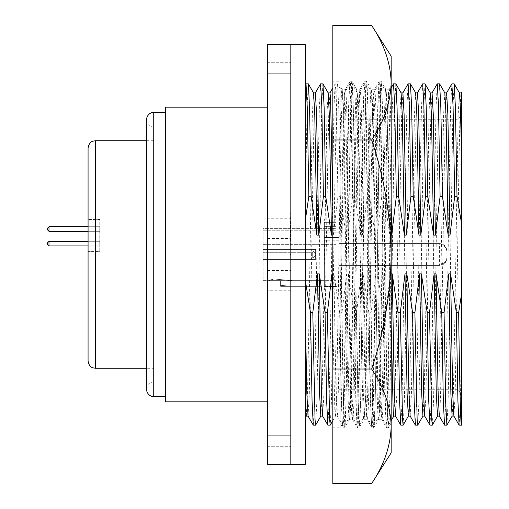 <?xml version="1.0" encoding="UTF-8"?>
<svg xmlns="http://www.w3.org/2000/svg" width="509" height="509" viewBox="0 0 509 509"><rect width="100%" height="100%" fill="white"/><g stroke="black" fill="none" stroke-linecap="round" stroke-linejoin="round"><path stroke-width="0.38" stroke-dasharray="2.54 1.91" d="M340.12 81.224L340.12 427.776L332.822 427.776L332.822 81.224L340.12 81.224L340.12 189.081L341.634 299.349C342.576 372.448 343.772 430.608 344.657 427.776C345.318 426.561 345.929 409.643 346.495 377.023L348.932 209.651C349.868 136.552 351.064 78.392 351.948 81.224C352.61 82.439 353.227 99.357 353.793 131.977L356.224 299.349C357.165 372.448 358.361 430.608 359.239 427.776C359.901 426.561 360.518 409.643 361.085 377.023L363.515 209.651C364.457 136.552 365.653 78.392 366.531 81.224C367.193 82.439 367.81 99.357 368.376 131.977L370.806 299.349C371.748 372.448 372.944 430.608 373.822 427.776C374.49 426.561 375.101 409.643 375.667 377.023L378.098 209.651C379.04 136.552 380.236 78.392 381.12 81.224L379.294 81.224C379.956 82.439 380.573 99.357 381.139 131.977L383.57 299.349C384.511 372.448 385.707 430.608 386.586 427.776C387.247 426.561 387.864 409.643 388.431 377.023L391.166 186.86L391.166 420.568L391.166 85.875L389.245 89.247C389.945 90.64 390.588 108.143 391.166 141.763L391.166 186.86M386.535 427.732L388.469 427.725L391.166 423.049L391.166 367.765L387.591 137.646C387.025 106.534 386.414 90.405 385.752 89.247L389.245 89.247C388.367 86.549 387.171 142.017 386.229 211.731L383.799 371.354C383.232 402.466 382.622 418.595 381.954 419.753L378.511 419.702L373.88 427.725L372.003 427.776C372.664 426.561 373.282 409.643 373.848 377.023L376.278 209.651C377.22 136.552 378.416 78.392 379.294 81.224L374.662 89.247C375.324 90.405 375.941 106.534 376.507 137.646L378.938 297.269C379.879 366.983 381.076 422.451 381.954 419.753L386.535 427.732M391.166 319.919C390.244 383.831 389.436 427.585 388.412 427.776C387.527 430.608 386.337 372.448 385.396 299.349L382.959 131.977C382.393 99.357 381.782 82.439 381.12 81.224L385.752 89.247C384.868 86.549 383.671 142.017 382.73 211.731L380.299 371.354C379.733 402.466 379.122 418.595 378.454 419.753C377.576 422.451 376.38 366.983 375.438 297.269L373.008 137.646C372.442 106.534 371.825 90.405 371.163 89.247L374.662 89.247C373.784 86.549 372.588 142.017 371.646 211.731L369.216 371.354C368.65 402.466 368.032 418.595 367.371 419.753L363.929 419.702L359.297 427.725L357.413 427.776C358.081 426.561 358.692 409.643 359.259 377.023L361.689 209.651C362.631 136.552 363.827 78.392 364.711 81.224C365.373 82.439 365.984 99.357 366.556 131.977L368.987 299.349C369.928 372.448 371.118 430.608 372.003 427.776L367.371 419.753C366.486 422.451 365.297 366.983 364.355 297.269L361.924 137.646C361.358 106.534 360.741 90.405 360.079 89.247L356.637 89.298L351.999 81.275L350.122 81.224C350.784 82.439 351.401 99.357 351.967 131.977L354.398 299.349C355.339 372.448 356.535 430.608 357.413 427.776L352.782 419.753C353.45 418.595 354.06 402.466 354.627 371.354L357.057 211.731C357.999 142.017 359.195 86.549 360.079 89.247L364.711 81.224L366.588 81.275L371.163 89.247C370.285 86.549 369.089 142.017 368.147 211.731L365.716 371.354C365.15 402.466 364.533 418.595 363.871 419.753C362.987 422.451 361.797 366.983 360.856 297.269L358.425 137.646C357.859 106.534 357.242 90.405 356.58 89.247C355.696 86.549 354.499 142.017 353.558 211.731L351.127 371.354C350.561 402.466 349.95 418.595 349.282 419.753L352.782 419.753C351.904 422.451 350.707 366.983 349.766 297.269L347.335 137.646C346.769 106.534 346.152 90.405 345.49 89.247L342.048 89.298L340.12 85.951L340.12 367.237L342.474 211.731C343.416 142.017 344.612 86.549 345.49 89.247L350.122 81.224C349.244 78.392 348.048 136.552 347.106 209.651L344.676 377.023C344.109 409.643 343.492 426.561 342.831 427.776C342.023 429.38 341.049 385.828 340.12 322.14L340.12 427.776M340.12 322.14L340.12 423.125L342.773 427.732L344.657 427.776L349.282 419.753C348.404 422.451 347.208 366.983 346.266 297.269L343.836 137.646C343.27 106.534 342.652 90.405 341.991 89.247C341.418 89.489 340.795 106.82 340.12 141.235L340.12 189.081M332.822 81.224L332.822 427.776M371.64 483.55C384.123 464.927 390.632 445.839 391.166 426.287L391.166 272.003L332.822 272.003L332.822 369.025L371.64 369.025C382.132 337.251 388.475 304.91 390.677 272.003L332.822 272.003L332.822 236.997L390.677 236.997C388.386 203.6 382.036 171.259 371.64 139.975C384.123 121.352 390.632 102.264 391.166 82.712L391.166 236.997L332.822 236.997L332.822 139.975L371.64 139.975M390.677 272.003L391.166 272.003L391.166 236.997L390.677 236.997M391.166 56.136L391.166 82.712C390.607 63.097 384.098 44.009 371.64 25.45M371.64 369.025C384.098 387.584 390.607 406.672 391.166 426.287L391.166 452.864M332.822 25.45L332.822 139.975M332.822 369.025L332.822 483.55M439.591 265.437L338.949 265.437L439.591 265.437L439.591 245.02L338.949 245.02L338.949 243.563L439.591 243.563C444.013 243.989 446.444 246.42 446.883 250.854L446.883 258.146C446.457 262.568 444.026 264.998 439.591 265.437L445.025 263.007L446.883 258.146L446.883 250.854C446.418 247.336 443.988 245.389 439.591 245.02L439.591 243.563L338.949 243.563L338.949 389.27L338.949 263.98L439.591 263.98C443.988 263.611 446.418 261.664 446.883 258.146M457.095 254.5L457.095 389.27L457.095 254.5M338.949 389.27L457.095 389.27L461.466 393.648L461.466 93.834C460.238 81.275 458.863 160.997 457.591 254.5L455.161 394.456L453.894 416.063M461.237 92.892L461.466 92.447M459.442 92.937L458.183 114.544L454.537 335.304L453.347 393.457L452.151 416.063M315.376 92.892L314.136 115.543L312.946 173.696L309.3 394.456L308.04 416.063M313.589 92.937L312.329 114.544L308.677 335.304L307.493 393.457L306.297 416.063M322.903 83.851L321.688 106.718L318.042 339.827L316.859 401.289L315.656 425.11M320.555 83.89L319.359 107.711L318.17 169.173L314.524 402.282L313.309 425.149M332.822 235.113L333.319 235.113L332.822 202.181M329.966 92.892L328.719 115.543L327.535 173.696L323.889 394.456L322.623 416.063M328.178 92.937L326.912 114.544L323.266 335.304L322.082 393.457L320.835 416.108M333.319 235.113L338.001 196.359L340.311 196.359L338.733 107.711L337.537 83.89L336.913 89.469L335.062 169.173L331.442 401.289L330.246 425.11M338.001 196.359L335.762 89.463L335.138 83.89L333.942 107.711L330.322 339.827L329.107 402.282L327.891 425.149M340.311 196.359L346.069 235.113L347.908 235.113L345.764 114.544L344.504 92.937L343.308 115.543L339.688 335.304L337.836 410.788L337.206 416.063L336.01 393.457L333.904 273.887L332.822 273.887M346.069 235.113L343.957 115.543L342.71 92.892L341.494 114.544L340.279 173.696L336.665 393.457L335.469 416.063L334.846 410.788L332.822 324.354M347.908 235.113L352.591 196.359L354.894 196.359L353.322 107.711L352.12 83.89L351.503 89.469L349.645 169.173L346.031 401.289L344.828 425.11L343.569 402.288L341.965 312.641L339.662 312.641L333.904 273.887M352.591 196.359L350.987 106.712L349.728 83.89L348.525 107.711L344.911 339.827L343.053 419.531L342.43 425.11L341.234 401.289L339.662 312.641M354.894 196.359L360.652 235.113L362.491 235.113L360.353 114.544L359.087 92.937L357.891 115.543L356.707 173.696L353.061 394.456L351.846 416.108L350.599 393.457L348.487 273.887L346.648 273.887L341.965 312.641M360.652 235.113L358.546 115.543L357.343 92.937L356.72 98.212L354.868 173.696L351.248 393.457L350.052 416.063L348.792 394.456L346.648 273.887M362.491 235.113L367.174 196.359L369.483 196.359L367.905 107.711L366.709 83.89L366.086 89.469L364.234 169.173L360.614 401.289L359.418 425.11L358.151 402.288L356.554 312.641L354.245 312.641L348.487 273.887M367.174 196.359L365.57 106.712L364.31 83.89L363.114 107.711L359.494 339.827L357.642 419.531L357.019 425.11L355.823 401.289L354.245 312.641M369.483 196.359L375.241 235.113L377.074 235.113L374.936 114.544L373.676 92.937L372.473 115.543L371.29 173.696L367.644 394.456L366.429 416.108L365.182 393.457L363.076 273.887L361.237 273.887L356.554 312.641M375.241 235.113L373.129 115.543L371.933 92.937L371.309 98.212L369.451 173.696L365.837 393.457L364.641 416.063L363.375 394.456L361.237 273.887M377.074 235.113L381.763 196.359L384.066 196.359L382.494 107.711L381.292 83.89L380.675 89.469L378.817 169.173L375.197 401.289L374 425.11L372.741 402.288L371.137 312.641L368.834 312.641L363.076 273.887M381.763 196.359L380.159 106.712L378.9 83.89L377.697 107.711L374.083 339.827L372.225 419.531L371.602 425.11L370.406 401.289L368.834 312.641M391.166 202.181L388.882 98.212L388.259 92.937L387.063 115.543L383.442 335.304L382.227 394.456L381.012 416.108L379.771 393.457L377.659 273.887L375.82 273.887L371.137 312.641M384.066 196.359L389.824 235.113L387.712 115.543L386.516 92.937L385.892 98.212L384.041 173.696L380.42 393.457L379.224 416.063L377.958 394.456L375.82 273.887M389.824 235.113L391.166 235.113M395.837 83.851L394.615 106.718L390.969 339.827L389.786 401.289L388.59 425.11L387.324 402.288L385.72 312.641L383.417 312.641L377.659 273.887M393.482 83.89L392.286 107.711L388.666 339.827L386.808 419.531L386.191 425.11L384.989 401.289L383.417 312.641M402.893 92.892L401.646 115.543L400.462 173.696L396.816 394.456L395.55 416.063M401.105 92.937L399.839 114.544L396.193 335.304L395.009 393.457L393.813 416.063M410.419 83.851L409.204 106.718L405.558 339.827L404.369 401.289L403.173 425.11M408.065 83.89L406.869 107.711L405.686 169.173L402.034 402.282L400.818 425.149M417.475 92.892L416.235 115.543L415.045 173.696L411.399 394.456L410.139 416.063M415.688 92.937L414.428 114.544L410.776 335.304L409.592 393.457L408.345 416.108M425.002 83.851L423.787 106.718L420.141 339.827L418.958 401.289L417.755 425.11M422.655 83.89L421.458 107.711L420.269 169.173L416.623 402.282L415.408 425.149M432.065 92.892L430.818 115.543L429.634 173.696L425.988 394.456L424.722 416.063M430.277 92.937L429.647 98.212L429.011 114.544L425.365 335.304L424.175 393.457L422.979 416.063M439.591 83.851L438.376 106.718L434.731 339.827L433.541 401.289L432.345 425.11M437.237 83.89L436.041 107.711L434.851 169.173L431.206 402.282L429.99 425.149M446.647 92.892L445.407 115.543L444.217 173.696L440.571 394.456L439.935 410.788L439.305 416.063M444.86 92.937L443.594 114.544L439.948 335.304L438.764 393.457L437.517 416.108M454.174 83.851L452.959 106.718L449.313 339.827L448.124 401.289L446.927 425.11M451.827 83.89L450.624 107.711L449.441 169.173L445.795 402.282L444.58 425.149M305.406 464.24L305.406 44.76M290.817 218.246L290.817 44.76L267.479 44.76L267.479 218.246L290.817 218.246L290.817 464.24L290.817 226.728L290.817 435.068L267.479 435.068L267.479 290.754L290.817 290.754M88.076 148.024L88.076 360.976M153.712 254.5L153.712 127.142L153.712 254.5M290.817 427.776L290.817 408.816L290.817 427.776M267.479 427.776L267.479 408.816L267.479 427.776M290.817 81.224L290.817 100.184L290.817 81.224M267.479 81.224L267.479 100.184L267.479 81.224M267.479 254.5L267.479 107.189L267.479 254.5M165.412 107.189L165.412 401.811M280.605 285.333L292.471 286.37L320.778 286.37L280.605 286.37L280.605 280.631L272.856 280.631L280.605 280.631L280.605 285.333L292.471 286.37L320.823 286.37L317.527 286.37L317.527 280.631L292.274 280.631L273.944 279.002L268.937 280.631L272.856 279.288L268.937 280.332L272.856 279.288L272.856 280.631L280.605 280.631L280.605 285.333L292.083 286.351L280.605 285.333L280.605 280.631L268.937 280.631L272.856 280.631L268.937 280.631L272.856 280.631L272.856 279.288L272.856 280.631L272.856 279.288L273.944 279.002L272.856 279.288L273.944 279.002L292.274 280.631L273.944 279.002L292.274 280.631L320.778 280.631L280.605 280.631L280.605 286.37L320.823 286.37L316.852 286.37L320.778 286.37L317.527 286.37L317.527 280.631L320.823 280.631L317.527 280.631L317.527 286.37L292.083 286.351L317.527 286.37L317.527 280.631L320.778 280.631L320.778 286.37L320.778 280.631L280.605 280.631L320.823 280.631L316.852 280.631L316.852 286.37L316.852 280.631L316.852 286.37L316.852 280.631L280.605 280.631L280.605 285.333M267.479 218.246L267.479 290.754M267.479 435.068L267.479 464.24L290.817 464.24L290.817 435.068M267.479 238.454L290.817 238.454M267.479 270.546L290.817 270.546M88.076 251.586L88.076 219.494L88.076 251.586L99.745 251.586L99.745 219.494L88.076 219.494L99.745 219.494L99.745 251.586L88.076 251.586M305.406 84.869L305.406 417.615M305.406 219.716L305.406 405.126M305.966 83.89L305.406 90.144M308.32 83.851L307.105 106.718L305.406 203.307M391.166 273.887L390.409 273.887L385.72 312.641M391.166 324.354L390.409 273.887M461.466 348.321L460.301 404.871L459.163 425.149M439.591 243.563L444.745 245.694L446.883 250.854M338.949 245.02L338.949 263.98M338.949 232.88L338.949 219.901L338.949 232.88L324.367 232.88L324.367 218.908L324.367 237.557L324.367 232.88L338.949 232.88M338.949 219.901L338.949 218.908L338.949 219.901L324.367 219.901L338.949 219.901M338.949 237.557L338.949 286.586L338.949 237.557L324.367 237.557L324.367 240.789L324.367 237.557L338.949 237.557M338.949 286.586L338.949 290.092L338.949 286.586L324.367 286.586L324.367 240.789L324.367 290.092L324.367 286.586L338.949 286.586M338.949 218.908L324.367 218.908L338.949 218.908M338.949 290.092L324.367 290.092L338.949 290.092M336.035 249.811L336.035 280.631L336.035 222.63L336.035 274.885L336.035 249.811L263.108 249.811L263.108 228.369L336.035 228.369L263.108 228.369L263.108 280.631L336.035 280.631L263.108 280.631L263.108 249.811L336.035 249.811L324.367 249.811L324.367 286.37L336.035 286.37L336.035 274.885L336.035 286.37L324.367 286.37L324.367 238.855L324.367 249.811L336.035 249.811M324.367 236.011L324.367 226.352L324.367 236.011L336.035 236.011L324.367 236.011L324.367 237.601L336.035 237.601L324.367 237.601L324.367 238.855L324.367 236.011M324.367 222.63L336.035 222.63L324.367 222.63L324.367 226.352L324.367 222.63M320.823 286.37L320.823 280.631L320.823 286.37M88.076 241.311L99.745 241.311L99.745 245.904L99.745 241.311L99.745 245.904L99.745 241.311L99.745 245.904L99.745 241.311L99.745 245.904L99.745 241.311L99.745 245.904L99.745 241.311L99.745 245.904L99.745 241.311L99.745 245.904L99.745 241.311L99.745 245.904L99.745 241.311L99.745 245.904L99.745 241.311L99.745 245.904L99.745 241.311L48.991 241.311L48.991 245.904L48.991 241.311L48.991 245.904L47.534 244.441L47.534 242.768L47.534 244.441L47.534 242.768L48.991 241.311L48.991 245.904L47.534 244.441L47.534 242.768L48.991 241.311L48.991 245.904L99.745 245.904L48.991 245.904L48.991 241.311L48.991 245.904L47.534 244.441L47.534 242.768L47.534 244.441L47.534 242.768L48.991 241.311L48.991 245.904L47.534 244.441L47.534 242.768L48.991 241.311L48.991 245.904L99.745 245.904L48.991 245.904L48.991 241.311L48.991 245.904L47.534 244.441L47.534 242.768L47.534 244.441L47.534 242.768L48.991 241.311L48.991 245.904L47.534 244.441L47.534 242.768L48.991 241.311L99.745 241.311L48.991 241.311L99.745 241.311L48.991 241.311L99.745 241.311L48.991 241.311L47.534 242.768L47.534 244.441L48.991 245.904L99.745 245.904L48.991 245.904L48.991 241.311L47.534 242.768L47.534 244.441L48.991 245.904L99.745 245.904L48.991 245.904L48.991 241.311L99.745 241.311L48.991 241.311L47.534 242.768L48.991 241.311L99.745 241.311L48.991 241.311L47.534 242.768L47.534 244.441L48.991 245.904L47.534 244.441L48.991 245.904L99.745 245.904L48.991 245.904L48.991 241.311L47.534 242.768L47.534 244.441L48.991 245.904L99.745 245.904L48.991 245.904L48.991 241.311L99.745 241.311L48.991 241.311L47.534 242.768L48.991 241.311L99.745 241.311L48.991 241.311L47.534 242.768L47.534 244.441L48.991 245.904L47.534 244.441L48.991 245.904L99.745 245.904L48.991 245.904L48.991 241.311L47.534 242.768L47.534 244.441L48.991 245.904L99.745 245.904L48.991 245.904L48.991 241.311L99.745 241.311L48.991 241.311L47.534 242.768L48.991 241.311L99.745 241.311L48.991 241.311L48.991 245.904L47.534 244.441L48.991 245.904L88.076 245.904M48.991 231.315L47.534 229.858L47.534 228.178L48.991 226.721L48.991 231.315L99.745 231.315L48.991 231.315L47.534 229.858L48.991 231.315L99.745 231.315L48.991 231.315L47.534 229.858L48.991 231.315L99.745 231.315L99.745 226.721L48.991 226.721L48.991 231.315L47.534 229.858L47.534 228.178L47.534 229.858L47.534 228.178L48.991 226.721L48.991 231.315L48.991 226.721L48.991 231.315L47.534 229.858L47.534 228.178L48.991 226.721L48.991 231.315L99.745 231.315L99.745 226.721L48.991 226.721L48.991 231.315L99.745 231.315L99.745 226.721L48.991 226.721L48.991 231.315L47.534 229.858L47.534 228.178L47.534 229.858L47.534 228.178L48.991 226.721L48.991 231.315L48.991 226.721L48.991 231.315L47.534 229.858L47.534 228.178L48.991 226.721L48.991 231.315L99.745 231.315L99.745 226.721L48.991 226.721L47.534 228.178L47.534 229.858L47.534 228.178L48.991 226.721L48.991 231.315L99.745 231.315L99.745 226.721L48.991 226.721L99.745 226.721L48.991 226.721L47.534 228.178L47.534 229.858L47.534 228.178L48.991 226.721L48.991 231.315L47.534 229.858L47.534 228.178L47.534 229.858L48.991 231.315L99.745 231.315L99.745 226.721L48.991 226.721L47.534 228.178L48.991 226.721L48.991 231.315L99.745 231.315L99.745 226.721L48.991 226.721L99.745 226.721L48.991 226.721L47.534 228.178L47.534 229.858L48.991 231.315L47.534 229.858L48.991 231.315L99.745 231.315L99.745 226.721L48.991 226.721L47.534 228.178L47.534 229.858L48.991 231.315L99.745 231.315L99.745 226.721L48.991 226.721L48.991 231.315L99.745 231.315L99.745 226.721L48.991 226.721L47.534 228.178L48.991 226.721L48.991 231.315L99.745 231.315L99.745 226.721L48.991 226.721L47.534 228.178L47.534 229.858L48.991 231.315L47.534 229.858L48.991 231.315L99.745 231.315L99.745 226.721L48.991 226.721L47.534 228.178L47.534 229.858L48.991 231.315L99.745 231.315L99.745 226.721L48.991 226.721L48.991 231.315L99.745 231.315L99.745 226.721L48.991 226.721L47.534 228.178L48.991 226.721L48.991 231.315L99.745 231.315L99.745 226.721L88.076 226.721M88.076 231.315L99.745 231.315L99.745 226.721L48.991 226.721M99.745 231.315L99.745 226.721L99.745 231.315M48.991 241.311L47.534 242.768L47.534 244.441L48.991 245.904M263.108 258.146L263.108 250.854L263.108 259.603L263.108 258.146L263.108 259.603L263.108 258.146L263.108 259.603L263.108 258.146L263.108 259.603L263.108 258.146L263.108 259.603L263.108 258.146L263.108 259.603L263.108 258.146L263.108 259.603L263.108 258.146L263.108 259.603L263.108 258.146L263.108 259.603L263.108 258.146L312.698 258.146L315.612 255.232L312.698 258.146L315.612 255.232L312.698 258.146L315.612 255.232L312.698 258.146L315.612 255.232L312.698 258.146L315.612 255.232L312.698 258.146L315.612 255.232L312.698 258.146L315.612 255.232L312.698 258.146L315.612 255.232L312.698 258.146L315.612 255.232L312.698 258.146L315.612 255.232L312.698 258.146L315.612 255.232L312.698 258.146L312.698 252.311L312.698 258.146L263.108 258.146M263.108 250.854L263.108 249.397L263.108 250.854L263.108 249.397L263.108 250.854L263.108 249.397L263.108 250.854L263.108 249.397L263.108 250.854L263.108 249.397L263.108 250.854L263.108 249.397L263.108 250.854L263.108 249.397L263.108 250.854L263.108 249.397L263.108 250.854L263.108 249.397L263.108 250.854L312.698 250.854L313.423 251.586L312.698 252.311L313.423 251.586L312.698 250.854L315.612 253.768L312.698 250.854L315.612 253.768L312.698 250.854L315.612 253.768L312.698 250.854L315.612 253.768L312.698 250.854L315.612 253.768L312.698 250.854L315.612 253.768L312.698 250.854L315.612 253.768L312.698 250.854L315.612 253.768L312.698 250.854L315.612 253.768L312.698 250.854L263.108 250.854M315.612 255.232L315.612 249.397L263.108 249.397L315.612 249.397L263.108 249.397L315.612 249.397L263.108 249.397L315.612 249.397L263.108 249.397L315.612 249.397L263.108 249.397L315.612 249.397L263.108 249.397L315.612 249.397L263.108 249.397L315.612 249.397L263.108 249.397L315.612 249.397L263.108 249.397L315.612 249.397L315.612 259.603L263.108 259.603L315.612 259.603L263.108 259.603L315.612 259.603L263.108 259.603L315.612 259.603L263.108 259.603L315.612 259.603L263.108 259.603L315.612 259.603L263.108 259.603L315.612 259.603L263.108 259.603L315.612 259.603L263.108 259.603L315.612 259.603L263.108 259.603L315.612 259.603L263.108 259.603L315.612 259.603L315.612 255.232M315.612 253.768L315.612 249.397L315.612 253.768M312.698 252.311L263.108 252.311L312.698 252.311M290.817 254.5L290.092 254.5L290.817 254.5L290.817 203.307L290.817 254.5M290.817 203.307L290.092 254.5M95.374 368.268L95.374 140.732M153.743 112.438L153.743 396.562M267.479 73.932L290.817 73.932M324.367 232.161L338.949 232.161L324.367 232.161M338.949 240.789L324.367 240.789L338.949 240.789M263.108 244.333L336.035 244.333L263.108 244.333M263.108 243.079L336.035 243.079L263.108 243.079M263.108 239.885L336.035 239.885L263.108 239.885M263.108 230.233L336.035 230.233L263.108 230.233M263.108 274.885L336.035 274.885L263.108 274.885M324.367 226.352L336.035 226.352L324.367 226.352M324.367 238.855L336.035 238.855L324.367 238.855M324.367 274.885L336.035 274.885L324.367 274.885M338.949 119.73L457.095 119.73L461.466 115.352M337.492 83.851L335.189 83.851M344.548 92.892L342.716 92.892M352.075 83.851L349.772 83.851M359.138 92.892L357.299 92.892M366.665 83.851L364.355 83.851M373.721 92.892L371.882 92.892M381.247 83.851L378.944 83.851M388.31 92.892L386.471 92.892M153.712 140.732L146.395 140.732L146.395 368.268L153.712 368.268M267.479 408.816L290.817 408.816L267.479 408.816M267.479 62.263L290.817 62.263L267.479 62.263M153.712 381.858C149.264 382.31 146.821 384.759 146.395 389.213M153.712 127.142C149.341 126.766 146.897 124.317 146.395 119.787M267.479 100.184L290.817 100.184L267.479 100.184M267.479 446.737L290.817 446.737L267.479 446.737M388.59 425.11L391.166 420.644M388.539 425.149L386.236 425.149M380.967 416.063L386.191 425.11M391.166 87.898L388.259 92.937M381.012 416.108L379.173 416.108M374 425.11L379.224 416.063M386.516 92.937L381.292 83.89M373.956 425.149L371.646 425.149M366.378 416.063L371.602 425.11M378.9 83.89L373.676 92.937M366.429 416.108L364.59 416.108M359.418 425.11L364.641 416.063M371.933 92.937L366.709 83.89M359.367 425.149L357.064 425.149M351.795 416.063L357.019 425.11M364.31 83.89L359.087 92.937M351.84 416.108L350.007 416.108M344.828 425.11L350.052 416.063M357.343 92.937L352.12 83.89M344.784 425.149L342.481 425.149M337.206 416.063L342.43 425.11M349.728 83.89L344.504 92.937M337.257 416.108L335.418 416.108M332.822 420.644L335.469 416.063M342.761 92.937L337.537 83.89M335.138 83.89L332.822 87.898"/><path stroke-width="0.76" d="M391.166 82.712L391.166 56.136L371.64 25.45C384.123 44.073 390.632 63.161 391.166 82.712C390.607 102.328 384.098 121.416 371.64 139.975C384.066 176.935 390.575 215.11 391.166 254.5L391.166 82.712M371.64 483.55L391.166 452.864L391.166 254.5C390.657 293.4 384.149 331.575 371.64 369.025C384.123 387.648 390.632 406.736 391.166 426.287C390.607 445.903 384.098 464.991 371.64 483.55L332.822 483.55L332.822 139.975L371.64 139.975M332.822 369.025L371.64 369.025M332.822 139.975L332.822 25.45L371.64 25.45M391.166 235.113L391.663 235.113L396.346 196.359L398.649 196.359L404.407 235.113L406.246 235.113L410.935 196.359L413.238 196.359L418.996 235.113L420.835 235.113L425.518 196.359L427.821 196.359L433.579 235.113L435.418 235.113L440.1 196.359L442.41 196.359L448.168 235.113L450.007 235.113L454.69 196.359L456.993 196.359L455.421 107.711L454.219 83.89L459.442 92.937L460.435 108.971L461.466 151.981L461.466 92.447L461.466 93.834L461.237 92.892L459.423 92.892M305.406 90.144L305.406 219.716L308.836 196.359L311.139 196.359L316.897 235.113L318.736 235.113L316.592 114.544L315.376 92.892L313.563 92.892M316.897 235.113L314.785 115.543L313.589 92.937L308.365 83.89L306.017 83.851L305.406 84.869M318.736 235.113L323.419 196.359L325.722 196.359L324.15 107.711L322.954 83.89L320.555 83.89L315.332 92.937M323.419 196.359L321.815 106.712L320.6 83.851M332.822 202.181L330.538 98.212L329.966 92.892L328.152 92.892M325.722 196.359L331.48 235.113L329.374 115.543L328.178 92.937L322.954 83.89M331.48 235.113L332.822 235.113M391.663 235.113L391.166 202.181M398.649 196.359L397.077 107.711L395.881 83.89L393.527 83.851L391.166 87.898M396.346 196.359L394.742 106.712L393.527 83.851M406.246 235.113L404.108 114.544L402.893 92.892L401.079 92.892M404.407 235.113L402.301 115.543L401.105 92.937L395.881 83.89M413.238 196.359L411.66 107.711L410.464 83.89L408.065 83.89L402.842 92.937M410.935 196.359L409.331 106.712L408.116 83.851M420.835 235.113L418.691 114.544L417.475 92.892L415.662 92.892M418.996 235.113L416.884 115.543L415.688 92.937L410.464 83.89M427.821 196.359L426.249 107.711L425.053 83.89L422.655 83.89L417.431 92.937M425.518 196.359L423.914 106.712L422.699 83.851M435.418 235.113L433.28 114.544L432.065 92.892L430.251 92.892M433.579 235.113L431.473 115.543L430.277 92.937L425.053 83.89M442.41 196.359L440.832 107.711L439.636 83.89L437.237 83.89L432.014 92.937M440.1 196.359L438.497 106.712L437.282 83.851M450.007 235.113L447.863 114.544L446.647 92.892L444.834 92.892M448.168 235.113L446.056 115.543L444.86 92.937L439.636 83.89M454.219 83.89L451.827 83.89L446.603 92.937M454.69 196.359L453.086 106.712L451.871 83.851M290.817 44.76L290.817 73.932L267.479 73.932L267.479 44.76L305.406 44.76L305.406 464.24L267.479 464.24L267.479 435.068L290.817 435.068L290.817 464.24M88.076 360.976L88.076 148.024C88.986 141.814 93.128 141.082 92.797 141.203L95.374 140.732L95.374 368.268L92.797 367.797C93.128 367.918 88.986 367.186 88.076 360.976M267.479 401.811L165.412 401.811L165.412 107.189L267.479 107.189M267.479 73.932L267.479 435.068M290.817 73.932L290.817 435.068M308.836 196.359L307.232 106.712L306.017 83.851M311.139 196.359L309.561 107.711L308.365 83.89M452.151 416.063L446.883 425.149L445.668 402.288L444.064 312.641L441.761 312.641L436.003 273.887L434.164 273.887L429.481 312.641L427.172 312.641L421.414 273.887L419.575 273.887L414.892 312.641L412.589 312.641L406.831 273.887L404.992 273.887L400.309 312.641L398 312.641L392.242 273.887L391.166 273.887M446.883 425.149L444.529 425.11L443.333 401.289L441.761 312.641M444.529 425.11L439.305 416.063L438.109 393.457L436.003 273.887M439.331 416.108L437.517 416.108L436.302 394.456L434.164 273.887M437.568 416.063L432.3 425.149L431.721 419.537L429.481 312.641M432.3 425.149L429.946 425.11L428.75 401.289L427.172 312.641M429.946 425.11L424.722 416.063L423.526 393.457L421.414 273.887M424.748 416.108L422.934 416.108L421.719 394.456L419.575 273.887M422.979 416.063L417.711 425.149L417.138 419.537L414.892 312.641M417.711 425.149L415.363 425.11L414.161 401.289L412.589 312.641M415.363 425.11L410.139 416.063L408.937 393.457L406.831 273.887M410.159 416.108L408.345 416.108L407.13 394.456L404.992 273.887M408.396 416.063L403.128 425.149L402.549 419.537L400.309 312.641M403.128 425.149L400.774 425.11L399.578 401.289L398 312.641M400.774 425.11L395.55 416.063L394.354 393.457L392.242 273.887M395.576 416.108L393.762 416.108L393.183 410.788L391.166 324.354M332.822 273.887L332.065 273.887L327.382 312.641L325.073 312.641L319.315 273.887L317.482 273.887L312.793 312.641L310.49 312.641L305.406 280.866M332.822 324.354L332.065 273.887M332.822 420.644L330.201 425.149L329.622 419.537L327.382 312.641M330.201 425.149L327.847 425.11L326.651 401.289L325.073 312.641M327.847 425.11L322.623 416.063L321.427 393.457L319.315 273.887M322.649 416.108L320.835 416.108L319.62 394.456L317.482 273.887M320.88 416.063L315.612 425.149L315.039 419.537L312.793 312.641M315.612 425.149L313.264 425.11L312.062 401.289L310.49 312.641M313.264 425.11L308.04 416.063L306.844 393.457L305.406 318.539M308.06 416.108L306.246 416.108L305.406 405.126M453.92 416.108L452.107 416.108L450.891 394.456L448.747 273.887L444.064 312.641M461.466 151.981L461.466 222.91L456.993 196.359M461.466 393.648L461.466 425.149C460.62 427.236 459.442 376.52 458.654 312.641L461.466 294.507L461.466 425.149L459.118 425.11L453.894 416.063L452.698 393.457L450.586 273.887L448.747 273.887M459.118 425.11L457.922 401.289L456.344 312.641L450.586 273.887M458.654 312.641L456.344 312.641M461.466 294.507L461.466 222.91M47.534 229.858L47.534 228.178L48.991 226.721L48.991 231.315L47.534 229.858M88.076 226.721L48.991 226.721M48.991 231.315L88.076 231.315M48.991 245.904L47.534 244.441L47.534 242.768L48.991 241.311L48.991 245.904L88.076 245.904M88.076 241.311L48.991 241.311M165.412 396.562L153.743 396.562L153.743 112.438C152.916 112.069 147.209 113.011 146.395 119.787L146.395 140.732L95.374 140.732M95.374 368.268L146.395 368.268L146.395 389.213C147.209 395.989 152.916 396.931 153.743 396.562M146.395 119.787L146.395 389.213M165.412 112.438L153.743 112.438M391.166 420.644L393.788 416.108M332.822 87.898L329.94 92.892M305.406 417.615L306.297 416.063M461.466 92.447L461.186 92.937"/></g></svg>
